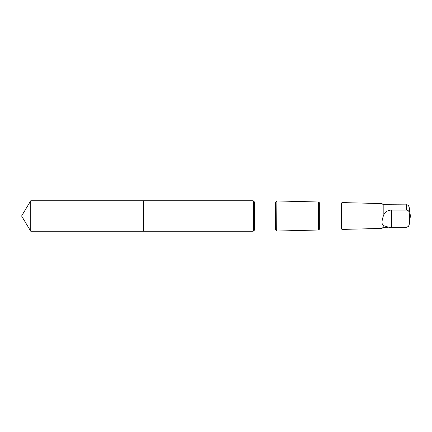 <?xml version="1.0" encoding="UTF-8"?>
<svg xmlns="http://www.w3.org/2000/svg" width="432" height="432" viewBox="0 0 432 432"><rect width="100%" height="100%" fill="white"/><g stroke="black" fill="none" stroke-linecap="round" stroke-linejoin="round"><path stroke-width="0.65" d="M143.413 201.199L143.413 200.772L30.748 200.772L30.748 231.228L143.413 231.228L143.413 200.772L253.168 200.777L253.168 231.223L143.413 231.228L143.413 201.199M387.904 204.736L407.3 204.865L408.418 205.551L409.142 207.036L409.142 212.371C408.931 211 408.051 210.222 406.496 210.038L391.678 210.038C387.315 210.163 384.485 212.306 383.184 216.475C381.656 221.108 381.656 224.138 383.184 225.553L383.184 227.264L382.034 228.42L341.982 229.419L341.982 202.581L341.501 203.067L341.501 228.933L319.691 228.933L318.622 230.002L276.907 231.044L276.907 200.956L276.674 230.645L275.519 229.975L254.659 229.975L253.168 231.223M388.849 204.736L383.184 204.736L383.184 216.475M341.501 203.067L319.691 203.067L318.622 201.998L318.622 230.002M319.691 203.067L319.691 228.933M383.184 204.736L382.034 203.58L382.034 228.42M383.184 225.553L388.849 227.27L406.496 227.254L408.418 226.449L409.142 224.921C409.806 220.747 409.806 216.562 409.142 212.371M143.413 231.228L30.748 231.228L21.6 216L30.748 231.228M406.496 204.746L406.496 210.038M276.674 201.355L275.519 202.025L254.659 202.025L253.503 201.355L253.503 230.645M254.659 202.025L254.659 229.975M275.519 202.025L275.519 229.975M409.142 224.921L408.418 226.449M391.678 227.254L391.678 210.038M21.6 216L30.748 200.772M253.503 201.355L253.168 200.777M276.674 230.645L276.907 231.044M318.622 201.998L276.907 200.956M341.501 228.933L341.982 229.419M382.034 203.58L341.982 202.581M387.904 227.264L383.184 227.264M409.142 224.964L410.4 216L409.142 207.036"/></g></svg>
